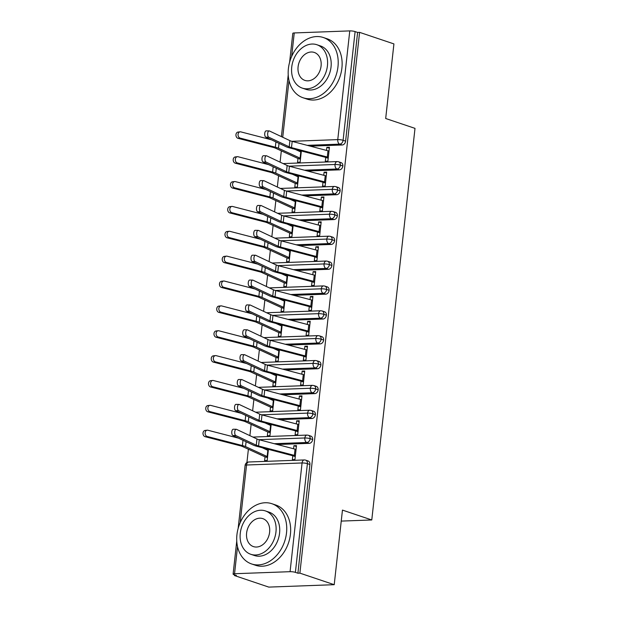 <?xml version="1.0" encoding="UTF-8"?>
<svg xmlns="http://www.w3.org/2000/svg" width="618" height="618" viewBox="0 0 618 618"><rect width="100%" height="100%" fill="white"/><g stroke="black" fill="none" stroke-linecap="round" stroke-linejoin="round"><path stroke-width="0.93" d="M289.618 62.202L292.808 33.318A3.816 0.688 6.3 0 1 294.245 32.947L349.773 30.9A3.816 0.688 6.3 0 1 355.103 31.58L357.606 32.43L359.591 32.352L393.921 43.909L385.686 118.501L415.002 128.366L371.773 519.97L342.457 510.097L334.222 584.69L268.776 587.1L234.446 575.543L236.431 575.474L233.921 574.624A3.816 0.688 -173.7 0 1 233.102 574.099L236.756 541.044M281.329 150.846L280.085 162.155M278.587 175.713L277.335 187.015M275.844 200.58L274.593 211.881M273.094 225.439L271.85 236.74M270.352 250.305L269.1 261.607M267.609 275.164L266.358 286.474M264.859 300.031L263.616 311.333M262.117 324.898L260.866 336.2M259.375 349.757L258.123 361.059M256.624 374.624L255.381 385.926M253.882 399.483L252.631 410.792M251.14 424.35L249.888 435.651M248.39 449.209L246.922 462.542M234.523 574.833L234.446 575.543M341.244 521.09L371.773 519.97M290.074 571.681L302.071 462.967A3.816 0.688 -173.7 0 1 307.401 463.647A3.816 2.897 -71.4 0 0 305.64 460.14L308.15 460.989A3.816 2.897 108.6 0 1 309.904 464.497L307.401 463.647L295.396 572.361A3.816 0.688 -173.7 0 0 290.074 571.681L234.546 573.728A3.816 0.688 -173.7 0 0 233.102 574.099M309.904 464.497L297.907 573.21L299.885 573.133L334.222 584.69M295.396 572.361L297.907 573.21M359.591 32.352L299.885 573.133M235.821 435.566L256.277 445.199A9.409 1.692 6.3 0 0 258.556 445.98L294.361 455.381A7.625 1.367 -173.7 0 1 295.373 455.682L296.061 449.464A7.625 1.367 -173.7 0 0 295.049 449.162L259.243 439.761A9.409 1.692 6.3 0 1 256.964 438.989L236.501 429.348A3.175 1.452 90.9 0 0 236.215 429.278A3.175 1.452 90.9 0 0 234.724 432.113A3.175 1.452 90.9 0 0 235.821 435.566L232.878 435.512L253.341 445.153A12.715 2.279 -173.7 0 0 256.416 446.204L292.221 455.605A4.326 0.772 6.3 0 1 292.801 455.775L292.376 459.63L294.948 459.537L296.486 445.609L293.913 445.702L296.385 446.536M268.421 449.356L267.185 460.557L264.612 460.649L265.037 456.795A7.625 1.367 6.3 0 1 264.241 456.486L242.619 446.567A9.409 1.692 -173.7 0 0 240.302 445.787L205.106 436.694A3.175 2.441 -96.3 0 1 202.998 433.403A3.175 2.441 -96.3 0 1 205.099 430.429L207.2 430.19A3.175 2.441 83.7 0 0 205.099 433.172A3.175 2.441 83.7 0 0 207.208 436.462L242.41 445.555A12.715 2.279 6.3 0 1 245.539 446.598L267.161 456.524A4.326 0.772 -173.7 0 0 267.609 456.702L268.297 450.483A4.326 0.772 -173.7 0 1 267.849 450.313L267.161 456.524M265.925 448.699L265.848 449.394M293.913 445.702L293.573 448.776M310.298 146.157L342.217 144.983L339.707 144.141L307.169 145.338M357.606 32.43L345.609 141.143A3.816 2.897 108.6 0 1 342.217 144.983M289.1 166.172L335.026 164.481A3.816 0.688 6.3 0 1 340.356 165.161A3.816 2.897 -71.4 0 0 338.579 161.777L341.09 162.627A3.816 2.897 108.6 0 1 342.859 166.003A3.816 2.897 108.6 0 1 339.475 169.842L336.964 169L304.427 170.197M307.555 171.016L339.475 169.842M268.76 137.204L289.216 146.837A9.409 1.692 6.3 0 0 291.495 147.617L327.301 157.018A7.625 1.367 -173.7 0 1 328.312 157.32L329 151.101A7.625 1.367 -173.7 0 0 327.988 150.8L292.183 141.398A9.409 1.692 6.3 0 1 289.904 140.626L269.44 130.985A3.175 1.452 90.9 0 0 269.154 130.916A3.175 1.452 90.9 0 0 267.664 133.751A3.175 1.452 90.9 0 0 268.76 137.204L265.817 137.15L286.281 146.79A12.715 2.279 -173.7 0 0 289.355 147.841L325.161 157.242A4.326 0.772 6.3 0 1 325.74 157.412L325.315 161.267L327.888 161.174L329.425 147.246L326.852 147.339L326.513 150.413M300.448 159.266L297.976 158.432L297.552 162.287L300.124 162.194L301.36 150.993M298.865 150.336L298.788 151.031M286.358 191.032L332.283 189.34A3.816 0.688 6.3 0 1 337.606 190.027A3.816 2.897 -71.4 0 0 335.837 186.644L338.347 187.486A3.816 2.897 108.6 0 1 340.116 190.869A3.816 2.897 108.6 0 1 336.733 194.709L334.222 193.867L301.684 195.064M304.813 195.883L336.733 194.709M266.01 162.063L286.474 171.704A9.409 1.692 6.3 0 0 288.753 172.476L324.558 181.885A7.625 1.367 -173.7 0 1 325.57 182.179L326.258 175.968A7.625 1.367 -173.7 0 0 325.246 175.666L289.44 166.265A9.409 1.692 6.3 0 1 287.161 165.485L266.698 155.852A3.175 1.452 90.9 0 0 266.404 155.775A3.175 1.452 90.9 0 0 264.921 158.61A3.175 1.452 90.9 0 0 266.01 162.063L263.075 162.016L283.531 171.657A12.715 2.279 -173.7 0 0 286.613 172.7L322.418 182.109A4.326 0.772 6.3 0 1 322.99 182.279L322.565 186.126L325.145 186.033L326.683 172.113L324.102 172.206L323.762 175.28M297.706 184.133L295.226 183.299L294.801 187.154L297.382 187.053L298.618 175.852M296.122 175.203L296.045 175.898M283.608 215.898L329.533 214.207A3.816 0.688 6.3 0 1 334.863 214.886A3.816 2.897 -71.4 0 0 333.094 211.511L335.597 212.353A3.816 2.897 108.6 0 1 337.374 215.736A3.816 2.897 108.6 0 1 333.983 219.575L331.472 218.726L298.934 219.923M302.063 220.75L333.983 219.575M263.268 186.93L283.732 196.563A9.409 1.692 6.3 0 0 286.01 197.343L321.816 206.744A7.625 1.367 -173.7 0 1 322.828 207.045L323.515 200.827A7.625 1.367 -173.7 0 0 322.503 200.526L286.698 191.124A9.409 1.692 6.3 0 1 284.411 190.352L263.956 180.711A3.175 1.452 90.9 0 0 263.662 180.641A3.175 1.452 90.9 0 0 262.171 183.476A3.175 1.452 90.9 0 0 263.268 186.93L260.325 186.883L280.788 196.516A12.715 2.279 -173.7 0 0 283.871 197.567L319.676 206.968A4.326 0.772 6.3 0 1 320.248 207.138L319.823 210.993L322.403 210.9L323.94 196.972L321.36 197.072L321.02 200.139M294.956 208.992L292.484 208.158L292.059 212.013L294.639 211.92L295.875 200.719M293.38 200.062L293.303 200.757M280.866 240.757L326.791 239.073A3.816 0.688 6.3 0 1 332.121 239.753A3.816 2.897 -71.4 0 0 330.344 236.37L332.855 237.212A3.816 2.897 108.6 0 1 334.624 240.595A3.816 2.897 108.6 0 1 331.24 244.434L328.73 243.592L296.192 244.79M299.321 245.609L331.24 244.434M260.526 211.789L280.981 221.429A9.409 1.692 6.3 0 0 283.26 222.202L319.066 231.611A7.625 1.367 -173.7 0 1 320.078 231.904L320.765 225.694A7.625 1.367 -173.7 0 0 319.753 225.392L283.948 215.991A9.409 1.692 6.3 0 1 281.669 215.211L261.205 205.578A3.175 1.452 90.9 0 0 260.92 205.508A3.175 1.452 90.9 0 0 259.429 208.336A3.175 1.452 90.9 0 0 260.526 211.789L257.582 211.742L278.046 221.383A12.715 2.279 -173.7 0 0 281.12 222.426L316.926 231.835A4.326 0.772 6.3 0 1 317.505 232.005L317.08 235.86L319.653 235.759L321.19 221.839L318.618 221.932L318.278 225.006M292.214 233.859L289.742 233.025L289.317 236.879L291.889 236.787L293.125 225.585M290.63 224.929L290.553 225.624M278.123 265.624L324.048 263.932A3.816 0.688 6.3 0 1 329.371 264.612A3.816 2.897 -71.4 0 0 327.602 261.236L330.112 262.078A3.816 2.897 108.6 0 1 331.881 265.462A3.816 2.897 108.6 0 1 328.498 269.301L325.987 268.451L293.45 269.649M296.578 270.475L328.498 269.301M257.776 236.655L278.239 246.296A9.409 1.692 6.3 0 0 280.518 247.069L316.323 256.47A7.625 1.367 -173.7 0 1 317.335 256.771L318.023 250.553A7.625 1.367 -173.7 0 0 317.011 250.259L281.205 240.85A9.409 1.692 6.3 0 1 278.927 240.078L258.463 230.437A3.175 1.452 90.9 0 0 258.169 230.367A3.175 1.452 90.9 0 0 256.686 233.202A3.175 1.452 90.9 0 0 257.776 236.655L254.84 236.609L275.296 246.242A12.715 2.279 -173.7 0 0 278.378 247.293L314.183 256.694A4.326 0.772 6.3 0 1 314.755 256.864L314.33 260.719L316.91 260.626L318.448 246.698L315.868 246.798L315.528 249.865M289.471 258.718L286.991 257.891L286.567 261.738L289.147 261.646L290.383 250.444M287.888 249.788L287.81 250.483M275.373 290.491L321.298 288.799A3.816 0.688 6.3 0 1 326.628 289.479A3.816 2.897 -71.4 0 0 324.859 286.095L327.362 286.945A3.816 2.897 108.6 0 1 329.139 290.321A3.816 2.897 108.6 0 1 325.748 294.16L323.237 293.318L290.699 294.516M293.828 295.334L325.748 294.16M255.033 261.514L275.497 271.155A9.409 1.692 6.3 0 0 277.776 271.928L313.581 281.337A7.625 1.367 -173.7 0 1 314.593 281.638L315.28 275.419A7.625 1.367 -173.7 0 0 314.268 275.118L278.463 265.717A9.409 1.692 6.3 0 1 276.176 264.944L255.721 255.304A3.175 1.452 90.9 0 0 255.427 255.234A3.175 1.452 90.9 0 0 253.936 258.061A3.175 1.452 90.9 0 0 255.033 261.514L252.09 261.468L272.553 271.109A12.715 2.279 -173.7 0 0 275.636 272.159L311.441 281.561A4.326 0.772 6.3 0 1 312.013 281.731L311.588 285.586L314.168 285.485L315.705 271.565L313.125 271.657L312.785 274.732M286.721 283.585L284.249 282.75L283.824 286.605L286.404 286.513L287.64 275.311M285.145 274.655L285.068 275.35M272.631 315.35L318.556 313.658A3.816 0.688 6.3 0 1 323.886 314.346A3.816 2.897 -71.4 0 0 322.109 310.962L324.62 311.804A3.816 2.897 108.6 0 1 326.389 315.188A3.816 2.897 108.6 0 1 323.005 319.027L320.495 318.185L287.957 319.382M291.086 320.201L323.005 319.027M252.291 286.381L272.747 296.022A9.409 1.692 6.3 0 0 275.025 296.794L310.831 306.196A7.625 1.367 -173.7 0 1 311.843 306.497L312.53 300.286A7.625 1.367 -173.7 0 0 311.518 299.985L275.713 290.576A9.409 1.692 6.3 0 1 273.434 289.803L252.971 280.163A3.175 1.452 90.9 0 0 252.685 280.093A3.175 1.452 90.9 0 0 251.194 282.928A3.175 1.452 90.9 0 0 252.291 286.381L249.348 286.335L269.811 295.976A12.715 2.279 -173.7 0 0 272.886 297.019L308.691 306.42A4.326 0.772 6.3 0 1 309.27 306.59L308.846 310.445L311.418 310.352L312.955 296.431L310.383 296.524L310.043 299.591M283.979 308.452L281.507 307.617L281.082 311.472L283.654 311.372L284.89 300.17M282.395 299.514L282.318 300.209M269.888 340.217L315.813 338.525A3.816 0.688 6.3 0 1 321.136 339.205A3.816 2.897 -71.4 0 0 319.367 335.829L321.878 336.671A3.816 2.897 108.6 0 1 323.647 340.054A3.816 2.897 108.6 0 1 320.255 343.886L317.752 343.044L285.215 344.241M288.343 345.068L320.255 343.886M249.541 311.248L270.004 320.881A9.409 1.692 6.3 0 0 272.283 321.661L308.088 331.063A7.625 1.367 -173.7 0 1 309.1 331.364L309.788 325.145A7.625 1.367 -173.7 0 0 308.776 324.844L272.971 315.443A9.409 1.692 6.3 0 1 270.692 314.67L250.228 305.029A3.175 1.452 90.9 0 0 249.935 304.96A3.175 1.452 90.9 0 0 248.451 307.795A3.175 1.452 90.9 0 0 249.541 311.248L246.605 311.194L267.061 320.835A12.715 2.279 -173.7 0 0 270.143 321.885L305.949 331.287A4.326 0.772 6.3 0 1 306.52 331.457L306.095 335.311L308.676 335.219L310.213 321.29L307.633 321.383L307.293 324.458M281.236 333.311L278.757 332.476L278.332 336.331L280.912 336.238L282.148 325.037M279.653 324.38L279.575 325.076M267.138 365.076L313.063 363.392A3.816 0.688 6.3 0 1 318.394 364.072A3.816 2.897 -71.4 0 0 316.625 360.688L319.127 361.53A3.816 2.897 108.6 0 1 320.904 364.914A3.816 2.897 108.6 0 1 317.513 368.753L315.002 367.911L282.465 369.108M285.593 369.927L317.513 368.753M246.798 336.107L267.262 345.748A9.409 1.692 6.3 0 0 269.541 346.52L305.346 355.929A7.625 1.367 -173.7 0 1 306.358 356.223L307.046 350.012A7.625 1.367 -173.7 0 0 306.034 349.711L270.228 340.309A9.409 1.692 6.3 0 1 267.942 339.529L247.486 329.896A3.175 1.452 90.9 0 0 247.192 329.827A3.175 1.452 90.9 0 0 245.701 332.654A3.175 1.452 90.9 0 0 246.798 336.107L243.855 336.061L264.319 345.701A12.715 2.279 -173.7 0 0 267.401 346.744L303.206 356.153A4.326 0.772 6.3 0 1 303.778 356.323L303.353 360.17L305.933 360.078L307.47 346.157L304.89 346.25L304.55 349.325M278.486 358.177L276.014 357.343L275.589 361.198L278.17 361.097L279.406 349.896M276.91 349.247L276.833 349.942M264.396 389.943L310.321 388.251A3.816 0.688 6.3 0 1 315.651 388.931A3.816 2.897 -71.4 0 0 313.874 385.555L316.385 386.397A3.816 2.897 108.6 0 1 318.154 389.78A3.816 2.897 108.6 0 1 314.771 393.62L312.26 392.77L279.722 393.967M282.851 394.794L314.771 393.62M244.056 360.974L264.512 370.615A9.409 1.692 6.3 0 0 266.791 371.387L302.596 380.788A7.625 1.367 -173.7 0 1 303.608 381.09L304.295 374.871A7.625 1.367 -173.7 0 0 303.284 374.578L267.478 365.168A9.409 1.692 6.3 0 1 265.199 364.396L244.736 354.755A3.175 1.452 90.9 0 0 244.45 354.686A3.175 1.452 90.9 0 0 242.959 357.521A3.175 1.452 90.9 0 0 244.056 360.974L241.113 360.927L261.576 370.561A12.715 2.279 -173.7 0 0 264.651 371.611L300.456 381.012A4.326 0.772 6.3 0 1 301.036 381.182L300.611 385.037L303.183 384.944L304.72 371.016L302.148 371.117L301.808 374.184M275.744 383.036L273.272 382.202L272.847 386.057L275.419 385.964L276.655 374.763M274.16 374.106L274.083 374.802M261.653 414.802L307.579 413.118A3.816 0.688 6.3 0 1 312.901 413.797A3.816 2.897 -71.4 0 0 311.132 410.414L313.643 411.264A3.816 2.897 108.6 0 1 315.412 414.639A3.816 2.897 108.6 0 1 312.02 418.479L309.518 417.637L276.98 418.834M280.108 419.653L312.02 418.479M241.306 385.833L261.769 395.474A9.409 1.692 6.3 0 0 264.048 396.246L299.854 405.655A7.625 1.367 -173.7 0 1 300.866 405.949L301.553 399.738A7.625 1.367 -173.7 0 0 300.541 399.437L264.736 390.035A9.409 1.692 6.3 0 1 262.457 389.255L241.993 379.622A3.175 1.452 90.9 0 0 241.7 379.552A3.175 1.452 90.9 0 0 240.217 382.38A3.175 1.452 90.9 0 0 241.306 385.833L238.37 385.786L258.826 395.427A12.715 2.279 -173.7 0 0 261.908 396.47L297.714 405.879A4.326 0.772 6.3 0 1 298.285 406.049L297.861 409.904L300.441 409.804L301.978 395.883L299.398 395.976L299.058 399.05M273.001 407.903L270.522 407.069L270.097 410.924L272.677 410.831L273.913 399.63M271.418 398.973L271.341 399.668M258.903 439.668L304.829 437.977A3.816 0.688 6.3 0 1 310.159 438.664A3.816 2.897 -71.4 0 0 308.39 435.281L310.893 436.123A3.816 2.897 108.6 0 1 312.669 439.506A3.816 2.897 108.6 0 1 309.278 443.345L306.767 442.503L274.23 443.701M277.358 444.52L309.278 443.345M238.563 410.7L259.027 420.34A9.409 1.692 6.3 0 0 261.306 421.113L297.111 430.514A7.625 1.367 -173.7 0 1 298.123 430.816L298.811 424.597A7.625 1.367 -173.7 0 0 297.799 424.303L261.993 414.894A9.409 1.692 6.3 0 1 259.707 414.122L239.251 404.481A3.175 1.452 90.9 0 0 238.957 404.411A3.175 1.452 90.9 0 0 237.466 407.247A3.175 1.452 90.9 0 0 238.563 410.7L235.62 410.653L256.084 420.294A12.715 2.279 -173.7 0 0 259.166 421.337L294.971 430.738A4.326 0.772 6.3 0 1 295.543 430.908L295.118 434.763L297.698 434.67L299.236 420.75L296.655 420.843L296.316 423.909M270.251 432.762L267.779 431.936L267.355 435.783L269.935 435.69L271.171 424.489M268.675 423.832L268.598 424.527M308.39 435.281L307.03 435.08A3.816 2.387 -92.1 0 0 304.829 437.977A3.816 2.387 -92.1 0 0 306.767 442.503A3.816 2.897 -71.4 0 0 310.159 438.664L312.669 439.506M296.655 420.843L299.127 421.677M299.398 395.976L301.878 396.81M302.148 371.117L304.62 371.951M304.89 346.25L307.362 347.084M307.633 321.383L310.112 322.217M310.383 296.524L312.855 297.358M313.125 271.657L315.597 272.492M315.868 246.798L318.347 247.633M318.618 221.932L321.09 222.766M321.36 197.072L323.832 197.899M324.102 172.206L326.582 173.04M326.852 147.339L329.324 148.173M311.132 410.414L309.772 410.221A3.816 2.387 -92.1 0 0 307.579 413.118A3.816 2.387 -92.1 0 0 309.518 417.637A3.816 2.897 -71.4 0 0 312.901 413.797L315.412 414.639M313.874 385.555L312.515 385.354A3.816 2.387 -92.1 0 0 310.321 388.251A3.816 2.387 -92.1 0 0 312.26 392.77A3.816 2.897 -71.4 0 0 315.651 388.931L318.154 389.78M316.625 360.688L315.265 360.495A3.816 2.387 -92.1 0 0 313.063 363.392A3.816 2.387 -92.1 0 0 315.002 367.911A3.816 2.897 -71.4 0 0 318.394 364.072L320.904 364.914M319.367 335.829L318.007 335.628A3.816 2.387 -92.1 0 0 315.813 338.525A3.816 2.387 -92.1 0 0 317.752 343.044A3.816 2.897 -71.4 0 0 321.136 339.205L323.647 340.054M322.109 310.962L320.75 310.761A3.816 2.387 -92.1 0 0 318.556 313.658A3.816 2.387 -92.1 0 0 320.495 318.185A3.816 2.897 -71.4 0 0 323.886 314.346L326.389 315.188M324.859 286.095L323.5 285.902A3.816 2.387 -92.1 0 0 321.298 288.799A3.816 2.387 -92.1 0 0 323.237 293.318A3.816 2.897 -71.4 0 0 326.628 289.479L329.139 290.321M327.602 261.236L326.242 261.035A3.816 2.387 -92.1 0 0 324.048 263.932A3.816 2.387 -92.1 0 0 325.987 268.451A3.816 2.897 -71.4 0 0 329.371 264.612L331.881 265.462M330.344 236.37L328.985 236.176A3.816 2.387 -92.1 0 0 326.791 239.073A3.816 2.387 -92.1 0 0 328.73 243.592A3.816 2.897 -71.4 0 0 332.121 239.753L334.624 240.595M333.094 211.511L331.735 211.31A3.816 2.387 -92.1 0 0 329.533 214.207A3.816 2.387 -92.1 0 0 331.472 218.726A3.816 2.897 -71.4 0 0 334.863 214.886L337.374 215.736M335.837 186.644L334.477 186.451A3.816 2.387 -92.1 0 0 332.283 189.34A3.816 2.387 -92.1 0 0 334.222 193.867A3.816 2.897 -71.4 0 0 337.606 190.027L340.116 190.869M338.579 161.777L337.219 161.584A3.816 2.387 -92.1 0 0 335.026 164.481A3.816 2.387 -92.1 0 0 336.964 169A3.816 2.897 -71.4 0 0 340.356 165.161L342.859 166.003M232.878 435.512A3.175 1.452 -89.1 0 1 231.781 432.059A3.175 1.452 -89.1 0 1 233.272 429.232L236.215 429.278M292.801 455.775L295.273 456.609M238.448 438.139L207.895 430.244A3.175 2.441 83.7 0 0 207.2 430.19M267.509 457.629L265.037 456.795M262.21 447.718L267.849 450.313M235.62 410.653A3.175 1.452 -89.1 0 1 234.523 407.2A3.175 1.452 -89.1 0 1 236.014 404.365L238.957 404.411M295.543 430.908L298.015 431.743M238.37 385.786A3.175 1.452 -89.1 0 1 237.273 382.333A3.175 1.452 -89.1 0 1 238.764 379.506L241.7 379.552M298.285 406.049L300.765 406.883M241.113 360.927A3.175 1.452 -89.1 0 1 240.016 357.474A3.175 1.452 -89.1 0 1 241.507 354.639L244.45 354.686M301.036 381.182L303.508 382.017M243.855 336.061A3.175 1.452 -89.1 0 1 242.758 332.608A3.175 1.452 -89.1 0 1 244.249 329.773L247.192 329.827M303.778 356.323L306.25 357.15M267.779 431.936A7.625 1.367 6.3 0 1 266.991 431.627L245.369 421.7A9.409 1.692 -173.7 0 0 243.044 420.928L207.849 411.827A3.175 2.441 -96.3 0 1 205.74 408.544A3.175 2.441 -96.3 0 1 207.841 405.562L209.95 405.331A3.175 2.441 83.7 0 0 207.849 408.305A3.175 2.441 83.7 0 0 209.958 411.596L245.153 420.696A12.715 2.279 6.3 0 1 248.289 421.739L269.911 431.665A4.326 0.772 -173.7 0 0 270.36 431.835L271.047 425.624A4.326 0.772 -173.7 0 1 270.591 425.447L269.911 431.665M241.19 413.28L210.638 405.377A3.175 2.441 83.7 0 0 209.95 405.331M264.952 422.859L270.591 425.447M270.522 407.069A7.625 1.367 6.3 0 1 269.734 406.76L248.112 396.833A9.409 1.692 -173.7 0 0 245.794 396.061L210.591 386.968A3.175 2.441 -96.3 0 1 208.49 383.678A3.175 2.441 -96.3 0 1 210.584 380.696L212.692 380.464A3.175 2.441 83.7 0 0 210.591 383.446A3.175 2.441 83.7 0 0 212.7 386.737L247.895 395.829A12.715 2.279 6.3 0 1 251.032 396.872L272.654 406.798A4.326 0.772 -173.7 0 0 273.102 406.976L273.789 400.758A4.326 0.772 -173.7 0 1 273.341 400.588L272.654 406.798M243.94 388.413L213.388 380.518A3.175 2.441 83.7 0 0 212.692 380.464M267.702 397.992L273.341 400.588M273.272 382.202A7.625 1.367 6.3 0 1 272.476 381.901L250.854 371.974A9.409 1.692 -173.7 0 0 248.536 371.202L213.341 362.102A3.175 2.441 -96.3 0 1 211.232 358.811A3.175 2.441 -96.3 0 1 213.334 355.837L215.435 355.605A3.175 2.441 83.7 0 0 213.334 358.579A3.175 2.441 83.7 0 0 215.443 361.87L250.645 370.962A12.715 2.279 6.3 0 1 253.774 372.013L275.396 381.939A4.326 0.772 -173.7 0 0 275.844 382.109L276.532 375.899A4.326 0.772 -173.7 0 1 276.084 375.721L275.396 381.939M246.682 363.546L216.13 355.651A3.175 2.441 83.7 0 0 215.435 355.605M270.445 373.133L276.084 375.721M276.014 357.343A7.625 1.367 6.3 0 1 275.226 357.034L253.604 347.107A9.409 1.692 -173.7 0 0 251.279 346.335L216.084 337.243A3.175 2.441 -96.3 0 1 213.975 333.952A3.175 2.441 -96.3 0 1 216.076 330.97L218.185 330.738A3.175 2.441 83.7 0 0 216.084 333.72A3.175 2.441 83.7 0 0 218.193 337.003L253.388 346.103A12.715 2.279 6.3 0 1 256.524 347.146L278.146 357.073A4.326 0.772 -173.7 0 0 278.594 357.25L279.282 351.032A4.326 0.772 -173.7 0 1 278.834 350.854L278.146 357.073M249.425 338.687L218.872 330.792A3.175 2.441 83.7 0 0 218.185 330.738M273.187 348.266L278.834 350.854M236.933 534.74A31.788 24.141 -71.4 0 0 251.58 563.948A31.788 24.141 -71.4 0 0 286.513 532.917A31.788 24.141 -71.4 0 0 271.858 503.701A31.788 24.141 -71.4 0 0 236.933 534.74M251.58 563.948L255.504 565.269A31.788 24.141 -71.4 0 0 290.429 534.23A31.788 24.141 -71.4 0 0 275.782 505.022L271.858 503.701M265.416 510.924L269.023 512.137A22.881 17.381 108.6 0 1 279.568 533.172A22.881 17.381 108.6 0 1 254.423 555.512L250.815 554.3A22.881 17.381 -71.4 0 0 275.96 531.959A22.881 17.381 -71.4 0 0 265.416 510.924A22.881 17.381 -71.4 0 0 240.271 533.272A22.881 17.381 -71.4 0 0 250.815 554.3M269.618 532.191A14.747 11.201 -71.4 0 0 262.82 518.633A14.747 11.201 -71.4 0 0 246.613 533.033A14.747 11.201 -71.4 0 0 253.411 546.59A14.747 11.201 -71.4 0 0 269.618 532.191M288.397 68.544A31.788 24.141 -71.4 0 0 303.052 97.76A31.788 24.141 -71.4 0 0 337.976 66.721A31.788 24.141 -71.4 0 0 323.33 37.513A31.788 24.141 -71.4 0 0 288.397 68.544M303.052 97.76L306.968 99.081A31.788 24.141 -71.4 0 0 341.901 68.042A31.788 24.141 -71.4 0 0 327.246 38.826L323.33 37.513M316.887 44.728L320.487 45.948A22.881 17.381 108.6 0 1 331.039 66.976A22.881 17.381 108.6 0 1 305.887 89.324L302.279 88.111A22.881 17.381 -71.4 0 0 327.432 65.763A22.881 17.381 -71.4 0 0 316.887 44.728A22.881 17.381 -71.4 0 0 291.735 67.076A22.881 17.381 -71.4 0 0 302.279 88.111M321.082 65.995A14.747 11.201 -71.4 0 0 314.292 52.445A14.747 11.201 -71.4 0 0 298.085 66.844A14.747 11.201 -71.4 0 0 304.875 80.394A14.747 11.201 -71.4 0 0 321.082 65.995M246.605 311.194A3.175 1.452 -89.1 0 1 245.508 307.741A3.175 1.452 -89.1 0 1 246.999 304.913L249.935 304.96M306.52 331.457L309 332.291M278.757 332.476A7.625 1.367 6.3 0 1 277.969 332.167L256.346 322.248A9.409 1.692 -173.7 0 0 254.029 321.468L218.826 312.376A3.175 2.441 -96.3 0 1 216.725 309.085A3.175 2.441 -96.3 0 1 218.818 306.111L220.927 305.871A3.175 2.441 83.7 0 0 218.826 308.853A3.175 2.441 83.7 0 0 220.935 312.144L256.13 321.236A12.715 2.279 6.3 0 1 259.266 322.287L280.889 332.206A4.326 0.772 -173.7 0 0 281.337 332.384L282.024 326.165A4.326 0.772 -173.7 0 1 281.576 325.995L280.889 332.206M252.175 313.82L221.623 305.925A3.175 2.441 83.7 0 0 220.927 305.871M275.937 323.407L281.576 325.995M249.348 286.335A3.175 1.452 -89.1 0 1 248.251 282.882A3.175 1.452 -89.1 0 1 249.742 280.047L252.685 280.093M309.27 306.59L311.742 307.424M281.507 307.617A7.625 1.367 6.3 0 1 280.711 307.308L259.089 297.382A9.409 1.692 -173.7 0 0 256.771 296.609L221.576 287.509A3.175 2.441 -96.3 0 1 219.467 284.226A3.175 2.441 -96.3 0 1 221.568 281.244L223.67 281.012A3.175 2.441 83.7 0 0 221.568 283.986A3.175 2.441 83.7 0 0 223.677 287.277L258.88 296.377A12.715 2.279 6.3 0 1 262.009 297.42L283.631 307.347A4.326 0.772 -173.7 0 0 284.079 307.517L284.767 301.306A4.326 0.772 -173.7 0 1 284.319 301.128L283.631 307.347M254.917 288.961L224.365 281.066A3.175 2.441 83.7 0 0 223.67 281.012M278.679 298.54L284.319 301.128M252.09 261.468A3.175 1.452 -89.1 0 1 250.993 258.015A3.175 1.452 -89.1 0 1 252.484 255.188L255.427 255.234M312.013 281.731L314.485 282.565M284.249 282.75A7.625 1.367 6.3 0 1 283.461 282.441L261.839 272.515A9.409 1.692 -173.7 0 0 259.514 271.742L224.319 262.65A3.175 2.441 -96.3 0 1 222.21 259.359A3.175 2.441 -96.3 0 1 224.311 256.385L226.42 256.146A3.175 2.441 83.7 0 0 224.319 259.127A3.175 2.441 83.7 0 0 226.427 262.418L261.623 271.511A12.715 2.279 6.3 0 1 264.759 272.553L286.381 282.48A4.326 0.772 -173.7 0 0 286.829 282.658L287.517 276.439A4.326 0.772 -173.7 0 1 287.069 276.269L286.381 282.48M257.66 264.095L227.107 256.2A3.175 2.441 83.7 0 0 226.42 256.146M281.422 273.674L287.069 276.269M254.84 236.609A3.175 1.452 -89.1 0 1 253.743 233.156A3.175 1.452 -89.1 0 1 255.234 230.321L258.169 230.367M314.755 256.864L317.235 257.698M286.991 257.891A7.625 1.367 6.3 0 1 286.204 257.582L264.581 247.656A9.409 1.692 -173.7 0 0 262.264 246.883L227.061 237.783A3.175 2.441 -96.3 0 1 224.96 234.492A3.175 2.441 -96.3 0 1 227.053 231.518L229.162 231.286A3.175 2.441 83.7 0 0 227.061 234.261A3.175 2.441 83.7 0 0 229.17 237.551L264.365 246.652A12.715 2.279 6.3 0 1 267.501 247.694L289.124 257.621A4.326 0.772 -173.7 0 0 289.572 257.791L290.259 251.58A4.326 0.772 -173.7 0 1 289.811 251.402L289.124 257.621M260.41 239.228L229.857 231.333A3.175 2.441 83.7 0 0 229.162 231.286M284.172 248.815L289.811 251.402M257.582 211.742A3.175 1.452 -89.1 0 1 256.485 208.289A3.175 1.452 -89.1 0 1 257.976 205.454L260.92 205.508M317.505 232.005L319.977 232.839M289.742 233.025A7.625 1.367 6.3 0 1 288.946 232.716L267.324 222.789A9.409 1.692 -173.7 0 0 265.006 222.016L229.811 212.924A3.175 2.441 -96.3 0 1 227.702 209.633A3.175 2.441 -96.3 0 1 229.803 206.651L231.904 206.42A3.175 2.441 83.7 0 0 229.803 209.402A3.175 2.441 83.7 0 0 231.912 212.685L267.115 221.785A12.715 2.279 6.3 0 1 270.244 222.828L291.866 232.754A4.326 0.772 -173.7 0 0 292.314 232.932L293.002 226.713A4.326 0.772 -173.7 0 1 292.553 226.536L291.866 232.754M263.152 214.369L232.6 206.474A3.175 2.441 83.7 0 0 231.904 206.42M286.914 223.948L292.553 226.536M260.325 186.883A3.175 1.452 -89.1 0 1 259.228 183.43A3.175 1.452 -89.1 0 1 260.719 180.595L263.662 180.641M320.248 207.138L322.72 207.972M292.484 208.158A7.625 1.367 6.3 0 1 291.696 207.857L270.074 197.93A9.409 1.692 -173.7 0 0 267.748 197.157L232.553 188.057A3.175 2.441 -96.3 0 1 230.444 184.767A3.175 2.441 -96.3 0 1 232.546 181.792L234.655 181.561A3.175 2.441 83.7 0 0 232.553 184.535A3.175 2.441 83.7 0 0 234.662 187.826L269.857 196.918A12.715 2.279 6.3 0 1 272.994 197.969L294.616 207.895A4.326 0.772 -173.7 0 0 295.064 208.065L295.752 201.847A4.326 0.772 -173.7 0 1 295.304 201.677L294.616 207.895M265.894 189.502L235.342 181.607A3.175 2.441 83.7 0 0 234.655 181.561M289.657 199.089L295.304 201.677M263.075 162.016A3.175 1.452 -89.1 0 1 261.978 158.563A3.175 1.452 -89.1 0 1 263.469 155.728L266.404 155.775M322.99 182.279L325.47 183.106M295.226 183.299A7.625 1.367 6.3 0 1 294.438 182.99L272.816 173.063A9.409 1.692 -173.7 0 0 270.499 172.291L235.296 163.191A3.175 2.441 -96.3 0 1 233.195 159.907A3.175 2.441 -96.3 0 1 235.288 156.926L237.397 156.694A3.175 2.441 83.7 0 0 235.296 159.676A3.175 2.441 83.7 0 0 237.405 162.959L272.6 172.059A12.715 2.279 6.3 0 1 275.736 173.102L297.358 183.028A4.326 0.772 -173.7 0 0 297.806 183.198L298.494 176.987A4.326 0.772 -173.7 0 1 298.046 176.81L297.358 183.028M268.645 164.643L238.092 156.748A3.175 2.441 83.7 0 0 237.397 156.694M292.407 174.222L298.046 176.81M265.817 137.15A3.175 1.452 -89.1 0 1 264.72 133.697A3.175 1.452 -89.1 0 1 266.211 130.869L269.154 130.916M325.74 157.412L328.212 158.247M297.976 158.432A7.625 1.367 6.3 0 1 297.181 158.123L275.558 148.196A9.409 1.692 -173.7 0 0 273.241 147.424L238.046 138.332A3.175 2.441 -96.3 0 1 235.937 135.041A3.175 2.441 -96.3 0 1 238.038 132.067L240.139 131.827A3.175 2.441 83.7 0 0 238.038 134.809A3.175 2.441 83.7 0 0 240.147 138.1L275.35 147.192A12.715 2.279 6.3 0 1 278.479 148.235L300.101 158.162A4.326 0.772 -173.7 0 0 300.549 158.339L301.236 152.121A4.326 0.772 -173.7 0 1 300.788 151.951L300.101 158.162M271.387 139.776L240.835 131.881A3.175 2.441 83.7 0 0 240.139 131.827M295.149 149.355L300.788 151.951M305.64 460.14A3.816 3.816 0 0 0 304.28 459.946A3.816 2.387 -92.1 0 0 302.071 462.967L246.543 465.006L240.178 522.666M237.528 546.667L234.546 573.728M304.28 459.946L248.753 461.994A3.816 2.387 -92.1 0 0 246.543 465.006A3.816 0.688 -173.7 0 0 245.107 465.385L238.146 528.39M294.245 32.947L291.65 56.47M289 80.479L282.727 137.242M291.843 141.306L337.768 139.614L349.773 30.9M355.103 31.58L343.098 140.301L345.609 141.143M337.768 139.614A3.816 0.688 6.3 0 1 343.098 140.301A3.816 2.897 -71.4 0 1 339.707 144.141A3.816 2.387 -92.1 0 1 337.768 139.614M294.361 455.381L295.049 449.162M258.556 445.98L259.243 439.761M256.277 445.199L256.964 438.989M207.208 436.462L205.106 436.694M242.99 440.279L242.41 445.555M246.08 441.731L245.539 446.598M297.111 430.514L297.799 424.303M261.306 421.113L261.993 414.894M259.027 420.34L259.707 414.122M299.854 405.655L300.541 399.437M264.048 396.246L264.736 390.035M261.769 395.474L262.457 389.255M302.596 380.788L303.284 374.578M266.791 371.387L267.478 365.168M264.512 370.615L265.199 364.396M305.346 355.929L306.034 349.711M269.541 346.52L270.228 340.309M267.262 345.748L267.942 339.529M209.958 411.596L207.849 411.827M245.732 415.412L245.153 420.696M248.822 416.872L248.289 421.739M212.7 386.737L210.591 386.968M248.482 390.553L247.895 395.829M251.572 392.005L251.032 396.872M215.443 361.87L213.341 362.102M251.225 365.686L250.645 370.962M254.315 367.146L253.774 372.013M218.193 337.003L216.084 337.243M253.967 340.827L253.388 346.103M257.057 342.279L256.524 347.146M308.088 331.063L308.776 324.844M272.283 321.661L272.971 315.443M270.004 320.881L270.692 314.67M220.935 312.144L218.826 312.376M256.717 315.96L256.13 321.236M259.807 317.42L259.266 322.287M310.831 306.196L311.518 299.985M275.025 296.794L275.713 290.576M272.747 296.022L273.434 289.803M223.677 287.277L221.576 287.509M259.46 291.101L258.88 296.377M262.55 292.553L262.009 297.42M313.581 281.337L314.268 275.118M277.776 271.928L278.463 265.717M275.497 271.155L276.176 264.944M226.427 262.418L224.319 262.65M262.202 266.234L261.623 271.511M265.292 267.687L264.759 272.553M316.323 256.47L317.011 250.259M280.518 247.069L281.205 240.85M278.239 246.296L278.927 240.078M229.17 237.551L227.061 237.783M264.952 241.368L264.365 246.652M268.042 242.828L267.501 247.694M319.066 231.611L319.753 225.392M283.26 222.202L283.948 215.991M280.981 221.429L281.669 215.211M231.912 212.685L229.811 212.924M267.694 216.509L267.115 221.785M270.784 217.961L270.244 222.828M321.816 206.744L322.503 200.526M286.01 197.343L286.698 191.124M283.732 196.563L284.411 190.352M234.662 187.826L232.553 188.057M270.437 191.642L269.857 196.918M273.527 193.102L272.994 197.969M324.558 181.885L325.246 175.666M288.753 172.476L289.44 166.265M286.474 171.704L287.161 165.485M237.405 162.959L235.296 163.191M273.187 166.783L272.6 172.059M276.277 168.235L275.736 173.102M327.301 157.018L327.988 150.8M291.495 147.617L292.183 141.398M289.216 146.837L289.904 140.626M240.147 138.1L238.046 138.332M275.929 141.916L275.35 147.192M279.019 143.368L278.479 148.235M281.399 136.617L288.22 74.855M248.753 461.994A3.816 3.816 0 0 0 245.107 465.385M252.909 437.073L307.03 435.08M255.651 412.214L309.772 410.221M258.394 387.347L312.515 385.354M261.144 362.48L315.265 360.495M263.886 337.621L318.007 335.628M266.628 312.754L320.75 310.761M269.378 287.895L323.5 285.902M272.121 263.029L326.242 261.035M274.863 238.162L328.985 236.176M277.613 213.303L331.735 211.31M280.356 188.436L334.477 186.451M283.098 163.577L337.219 161.584"/></g></svg>
